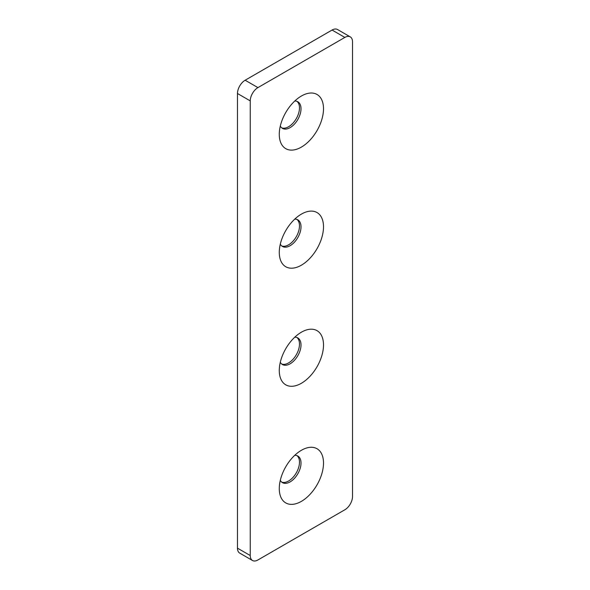 <?xml version="1.0" encoding="UTF-8"?>
<svg xmlns="http://www.w3.org/2000/svg" width="590" height="590" viewBox="0 0 590 590"><rect width="100%" height="100%" fill="white"/><g stroke="black" fill="none" stroke-linecap="round" stroke-linejoin="round"><path stroke-width="0.89" d="M301.394 214.111L301.394 214.111A31.277 18.054 120 0 0 279.276 252.417A31.277 18.054 120 0 0 301.394 265.183A31.277 18.054 120 0 0 323.504 226.877A31.277 18.054 120 0 0 301.394 214.111M280.302 244.149A15.37 8.872 120 0 0 282.463 246.458A15.37 8.872 120 0 0 290.14 245.698A15.37 8.872 120 0 0 300.185 232.158A15.37 8.872 120 0 0 297.825 219.841A15.37 8.872 120 0 0 294.742 219.126M281.732 245.949A15.37 8.872 120 0 0 288.606 244.813A15.37 8.872 120 0 0 298.429 231.973A15.37 8.872 120 0 0 297.021 219.465M301.394 332.2L301.394 332.2A31.277 18.054 120 0 0 279.276 370.505A31.277 18.054 120 0 0 301.394 383.271A31.277 18.054 120 0 0 323.504 344.966A31.277 18.054 120 0 0 301.394 332.2M280.302 362.238A15.37 8.872 120 0 0 282.463 364.546A15.37 8.872 120 0 0 290.14 363.787A15.37 8.872 120 0 0 300.185 350.246A15.37 8.872 120 0 0 297.825 337.93A15.37 8.872 120 0 0 294.742 337.215M281.732 364.037A15.37 8.872 120 0 0 288.606 362.902A15.37 8.872 120 0 0 298.429 350.062A15.37 8.872 120 0 0 297.021 337.554M301.394 96.022L301.394 96.022A31.277 18.054 120 0 0 279.276 134.321A31.277 18.054 120 0 0 301.394 147.094A31.277 18.054 120 0 0 323.504 108.789A31.277 18.054 120 0 0 301.394 96.022M280.302 126.061A15.37 8.872 120 0 0 282.463 128.369A15.37 8.872 120 0 0 290.14 127.61A15.37 8.872 120 0 0 300.185 114.069A15.37 8.872 120 0 0 297.825 101.753A15.37 8.872 120 0 0 294.742 101.038M281.732 127.86A15.37 8.872 120 0 0 288.606 126.725A15.37 8.872 120 0 0 298.429 113.885A15.37 8.872 120 0 0 297.021 101.377M301.394 450.288L301.394 450.288A31.277 18.054 120 0 0 279.276 488.594A31.277 18.054 120 0 0 301.394 501.36A31.277 18.054 120 0 0 323.504 463.054A31.277 18.054 120 0 0 301.394 450.288M280.302 480.326A15.37 8.872 120 0 0 282.463 482.635A15.37 8.872 120 0 0 290.14 481.875A15.37 8.872 120 0 0 300.185 468.335A15.37 8.872 120 0 0 297.825 456.018A15.37 8.872 120 0 0 294.742 455.303M281.732 482.126A15.37 8.872 120 0 0 288.606 480.99A15.37 8.872 120 0 0 298.429 468.15A15.37 8.872 120 0 0 297.021 455.642M250.256 100.89L237.475 93.508L237.475 548.154L250.256 555.537A10.849 6.261 120 0 0 252.505 560.5A10.849 6.261 120 0 0 257.926 559.962L344.855 509.775A10.849 6.261 120 0 0 352.525 496.492L352.525 41.846A10.849 6.261 120 0 0 350.276 36.882A10.849 6.261 120 0 0 344.855 37.421L257.926 87.608A10.849 6.261 120 0 0 250.256 100.89L250.256 555.537M344.855 37.421L332.074 30.038L245.145 80.225L257.926 87.608M252.505 560.5L239.724 553.118A10.849 6.261 -60 0 1 237.475 548.154M237.475 93.508A10.849 6.261 -60 0 1 245.145 80.225M332.074 30.038A10.849 6.261 -60 0 1 337.495 29.5L350.276 36.882"/></g></svg>
